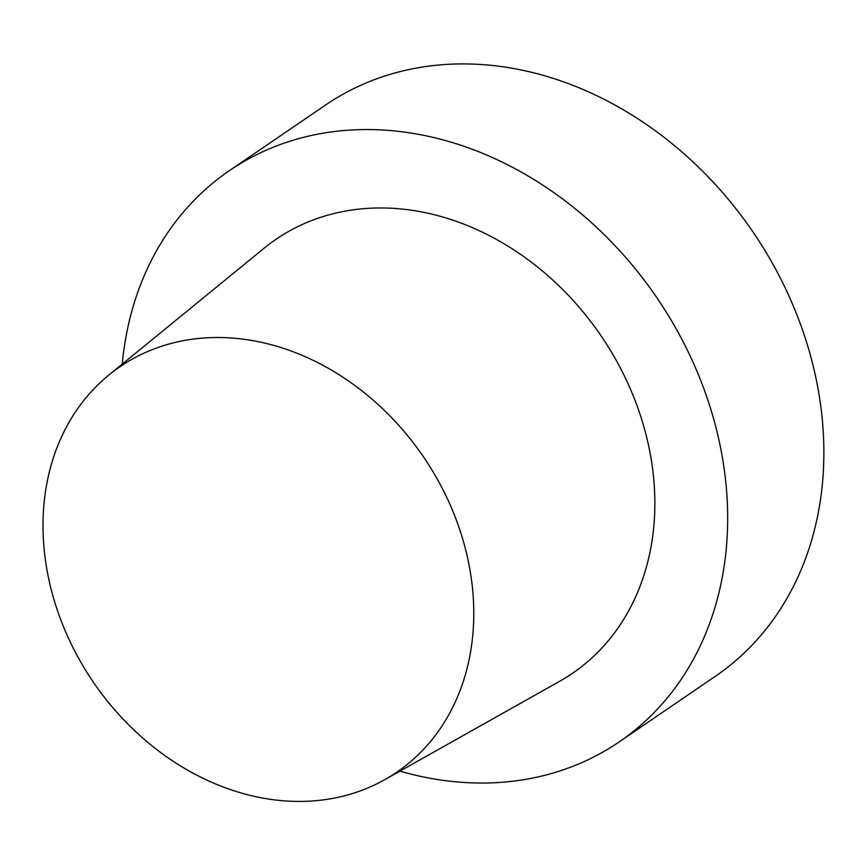 <?xml version="1.0" encoding="UTF-8"?>
<svg xmlns="http://www.w3.org/2000/svg" width="866" height="866" viewBox="0 0 866 866"><rect width="100%" height="100%" fill="white"/><g stroke="black" fill="none" stroke-linecap="round" stroke-linejoin="round"><path stroke-width="1.3" d="M715.348 676.292A345.783 281.504 -124.3 0 0 753.009 232.001A345.783 281.504 -124.3 0 0 325.584 105.024L229.382 170.656A345.783 281.504 -124.3 0 0 122.236 364.11A345.783 281.504 -124.3 0 1 229.382 170.656A345.783 281.504 -124.3 0 1 656.807 297.633A345.783 281.504 -124.3 0 1 619.147 741.935A345.783 281.504 -124.3 0 0 656.807 297.633A345.783 281.504 -124.3 0 0 229.382 170.656L325.584 105.024A345.783 281.504 -124.3 0 1 753.009 232.001A345.783 281.504 -124.3 0 1 715.348 676.292L619.147 741.935A345.783 281.504 -124.3 0 1 495.428 782.691A345.783 281.504 -124.3 0 0 619.147 741.935L715.348 676.292M559.598 681.315A262.799 213.956 -124.3 0 0 633.674 396.909A262.799 213.956 -124.3 0 0 370.172 208.23A262.799 213.956 -124.3 0 0 264.098 248.217A262.799 213.956 -124.3 0 1 370.172 208.23A262.799 213.956 -124.3 0 1 633.674 396.909A262.799 213.956 -124.3 0 1 559.598 681.315L384.807 779.649A245.479 199.851 55.7 0 1 93.312 682.105A245.479 199.851 55.7 0 1 108.791 375.097A245.479 199.851 55.7 0 1 207.872 337.751A245.479 199.851 55.7 0 1 454 513.993A245.479 199.851 55.7 0 1 384.807 779.649A245.479 199.851 55.7 0 1 93.312 682.105A245.479 199.851 55.7 0 1 108.791 375.097A245.479 199.851 55.7 0 1 207.872 337.751A245.479 199.851 55.7 0 1 454 513.993A245.479 199.851 55.7 0 1 384.807 779.649L559.598 681.315M399.951 771.141A345.783 281.504 -124.3 0 0 495.428 782.691A345.783 281.504 -124.3 0 1 399.951 771.141M108.791 375.097L264.098 248.217L108.791 375.097"/></g></svg>
